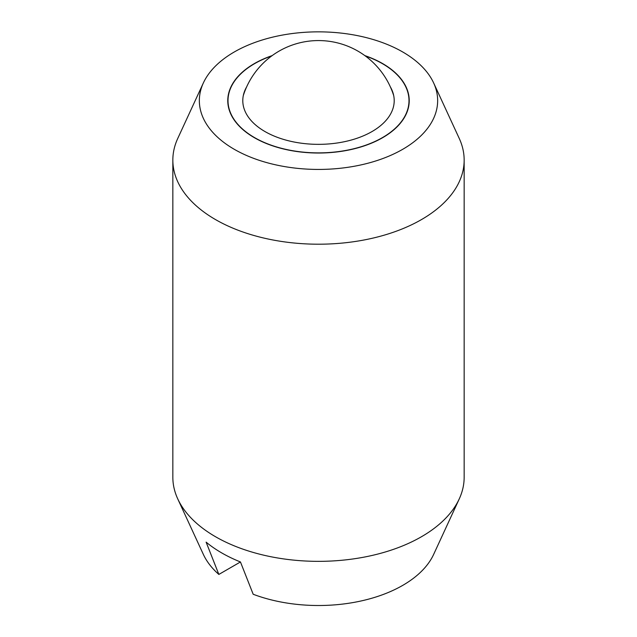 <?xml version="1.0" encoding="UTF-8"?>
<svg xmlns="http://www.w3.org/2000/svg" width="637" height="637" viewBox="0 0 637 637"><rect width="100%" height="100%" fill="white"/><g stroke="black" fill="none" stroke-linecap="round" stroke-linejoin="round"><path stroke-width="0.96" d="M172.842 160.11L172.842 477.256A145.658 84.092 0 0 0 177.747 498.898A145.658 84.092 0 0 0 215.505 536.72A145.658 84.092 0 0 0 421.495 536.72A145.658 84.092 0 0 0 459.253 498.898A145.658 84.092 0 0 0 464.158 477.256L464.158 160.11A145.658 84.092 180 0 1 421.495 219.574A145.658 84.092 180 0 1 215.505 219.574A145.658 84.092 180 0 1 172.842 160.11A145.658 84.092 180 0 1 177.747 138.46L203.362 82.937A119.151 68.788 0 0 0 259.004 160.245A119.151 68.788 0 0 0 402.751 149.281A119.151 68.788 0 0 0 433.638 82.937A119.151 68.788 0 0 0 349.426 34.207A119.151 68.788 0 0 0 234.249 51.995A119.151 68.788 0 0 0 203.362 82.937M433.638 82.937L459.253 138.46A145.658 84.092 180 0 1 464.158 160.11M459.253 498.898L433.638 554.421A119.151 68.788 180 0 1 402.751 585.363A119.151 68.788 180 0 1 253.184 594.257L240.452 561.961L218.849 574.431L206.117 542.135A136.82 78.996 0 0 0 240.452 561.961M364.81 55.594A90.733 52.385 180 0 1 382.662 63.596A90.733 52.385 180 0 1 409.233 100.638A90.733 52.385 180 0 1 353.224 149.042A90.733 52.385 180 0 1 254.338 137.68A90.733 52.385 180 0 1 227.767 100.638A90.733 52.385 180 0 1 272.19 55.594M218.849 574.431A119.151 68.788 180 0 1 203.362 554.421L177.747 498.898M271.768 55.905A90.494 52.242 0 0 0 228.006 100.638A90.494 52.242 0 0 0 254.513 137.584A90.494 52.242 0 0 0 353.129 148.907A90.494 52.242 0 0 0 408.994 100.638A90.494 52.242 0 0 0 382.487 63.7A90.494 52.242 0 0 0 365.232 55.905M390.338 86.847A75.707 43.706 180 0 1 392.432 91.226A75.707 43.706 180 0 1 354.881 138.97A75.707 43.706 180 0 1 264.968 131.548A75.707 43.706 180 0 1 244.568 91.226A75.707 43.706 180 0 1 246.662 86.847M408.994 104.468L408.994 100.638M228.006 104.468L228.006 100.638M393.706 95.606A78.9 78.9 0 0 0 243.294 95.606"/></g></svg>
